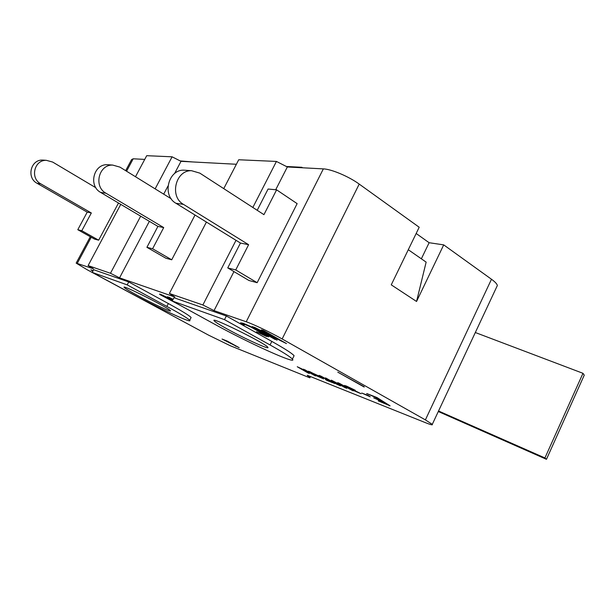 <?xml version="1.0" encoding="UTF-8"?>
<svg xmlns="http://www.w3.org/2000/svg" width="615" height="615" viewBox="0 0 615 615"><rect width="100%" height="100%" fill="white"/><g stroke="black" fill="none" stroke-linecap="round" stroke-linejoin="round"><path stroke-width="0.92" d="M438.541 410.997L544.928 457.944L546.458 459.313L584.25 375.165L582.966 373.305L475.487 332.584M582.966 373.305L544.928 457.944M546.458 459.313L438.295 411.527M44.411 160.192L42.635 160.061C30.65 159.477 26.276 177.773 37.085 183.293L87.222 212.152L77.79 229.71L94.502 239.089L98.654 240.196L118.495 203.019M95.886 187.767L52.659 162.06L46.371 160.331C34.271 159.739 29.851 178.25 40.751 183.816L91.328 212.982L87.222 212.152M91.328 212.982L81.795 230.733L77.79 229.71M81.795 230.733L98.654 240.196M109.393 164.835L107.348 164.689C93.518 164.021 88.268 185.938 100.691 192.449L157.909 226.405L146.916 247.315L165.873 258.223L171.723 259.791L195.024 215.042M171.216 198.791L119.94 167.126L112.699 165.074C98.715 164.397 93.395 186.606 105.949 193.21L163.705 227.573L157.909 226.405M163.705 227.573L152.589 248.768L146.916 247.315M152.589 248.768L171.723 259.791M309.852 377.841L230.341 345.761L208.631 335.175L87.184 269.754L76.168 263.12L93.388 268.786L88.106 265.603L110.469 273.275L119.556 277.857L174.937 297.053L169.386 293.493L202.873 304.979L214.043 310.613L246.223 321.768C253.349 324.174 270.877 332.546 282.147 338.957L425.388 419.884L432.276 424.365C432.983 425.326 430.8 424.804 425.726 422.782L307.223 375.265L309.852 377.841L310.475 376.572M276.604 189.835L263.943 214.658L199.821 173.13L191.572 170.709C175.583 169.948 169.179 196.585 183.47 204.372L248.614 244.693L235.737 269.947L257.155 282.692L297.137 203.634L276.604 189.835L268.086 189.028L257.208 210.299M186.268 170.332L183.939 170.163C168.133 169.409 161.83 195.616 175.967 203.288L240.45 243.048L227.742 267.909L248.952 280.494L257.155 282.692M248.614 244.693L240.45 243.048M235.737 269.947L227.742 267.909M416.163 233.485L429.124 242.717L443.707 244.878L416.547 301.473L391.255 284.845L419.192 227.243L359.214 184.093C348.874 176.513 331.37 169.125 323.352 168.887L287.336 166.972L276.427 161.438L238.712 159.762L223.752 188.628M364.157 387.019L337.804 372.167L364.264 386.797M144.733 159.4L133.209 158.793L131.595 159.577L125.66 170.655M236.383 164.267L181.01 161.33L172.092 156.81L146.716 155.687L135.492 176.728M496.628 287.059L497.358 285.506C497.035 283.946 495.075 281.862 491.485 279.256L443.707 244.878M287.336 166.972L275.712 189.751M192.633 161.945L180.21 160.922M302.58 167.78L301.88 167.295L286.367 166.481M301.658 167.734L301.88 167.295M153.773 305.048L161.484 309.084M421.36 258.807L429.124 242.717M416.547 301.473L426.141 262.128L408.291 249.728M172.092 156.81L155.134 188.859M181.01 161.33L174.529 173.615M167.98 186.03L163.698 194.148M276.427 161.438L252.842 207.47M227.243 341.094L239.181 347.69L222.046 339.034L227.243 341.094M235.66 346.276L235.868 345.861M156.487 306.393L161.438 309.176M378.233 400.872L386.289 404.07L382.761 401.833L373.697 397.89L381.223 400.865L376.326 397.774L366.717 393.523L377.01 397.559L390.056 405.815L378.233 400.872L385.836 403.786M373.697 397.89L380.77 400.58M308.361 371.199L319.316 376.18L323.528 378.932M314.211 374.843L321.238 377.702L311.121 372.39L310.191 372.19L311.444 373.044L309.922 372.413L308.346 371.322L309.783 371.637L323.413 378.802L314.211 374.843L321.553 377.979M310.191 372.19L311.444 373.044M325.543 377.871L337.835 384.798M346.545 386.481L361.074 393.738L351.457 389.656L358.983 392.862L346.099 386.551L344.492 385.52L346.399 386.036L355.239 390.256L347.437 387.058L361.074 393.738M351.196 389.503L358.937 392.816M344.523 385.428L355.239 390.256M159.562 294.047L172.792 299.974M240.511 322.837L243.056 323.321L250.835 326.688L268.309 336.49L266.48 336.451L256.44 331.746L263.958 335.037L264.98 334.937L251.189 327.211L245.677 324.797L243.986 324.428L244.132 324.858L240.511 322.837L243.11 323.221L250.889 326.588L261.629 332.231L268.647 336.889M256.44 331.746L265.28 335.26M244.024 324.405L244.278 324.912M254.602 327.349L281.347 341.094L261.375 329.848L263.32 330.532L286.475 343.577L259.007 330.032L275.166 339.503L252.335 326.55L278.987 339.764M261.375 329.848L263.374 330.432L286.475 343.577M261.46 331.285L277.088 340.195M172.884 299.797L167.38 296.768L173.13 299.328M92.873 271.169L90.889 269.831L93.173 270.6M341.563 384.736L346.745 388.234L345.23 387.734L333.953 381.546L340.564 385.882L339.134 385.321L331.339 380.147L343.793 386.75L337.704 382.653L339.18 383.23L353.072 390.84L340.495 384.144L346.699 388.319M335.26 382.269L340.564 385.882M331.339 380.147L342.747 386.059M337.704 382.653L353.072 390.84M319.124 375.342L334.821 383.506L326.734 380.401L328.787 380.985L320.469 375.873L334.783 383.591M325.512 379.686L328.264 380.685M305.386 371.122L309.314 373.397L308.015 372.974L297.245 366.74L308.561 372.152L304.709 369.677L315.526 375.957L309.791 372.859L304.832 370.899L309.276 373.474M297.245 366.74L308.046 371.852M303.433 369.177L315.526 375.957M361.712 393.031L368.262 395.507L370.261 396.813L361.712 393.031L370.261 396.813M172.269 300.989L224.498 319.646L270.046 344.954C282.938 352.157 290.388 356.877 292.394 359.114C298.252 365.495 248.153 342.786 214.827 324.336L172.269 300.989L173.96 297.714L226.351 315.987L271.822 341.402C284.684 348.644 292.11 353.402 294.085 355.701L293.563 356.762M92.219 272.399L127.19 284.883L166.873 306.431C180.41 313.827 188.013 318.447 189.697 320.284C193.287 324.251 156.979 307.362 129.488 292.471L92.219 272.399L93.649 269.701L128.735 281.939L168.364 303.549C181.879 310.975 189.458 315.626 191.111 317.517L190.835 318.063M366.678 393.608L376.972 397.651L390.018 405.9M162.375 295.446L175.744 302.895M177.135 303.656L162.337 295.538L172.638 300.266M179.772 305.109L160.161 294.693L159.546 294.185L160.723 294.339L172.754 300.059M252.288 326.65L254.549 327.449M169.033 297.245L173.084 299.413M167.38 296.768L168.987 297.329M90.889 269.831L93.134 270.669M226.351 315.987L224.498 319.646M227.012 328.887C219.739 324.866 215.488 322.199 214.258 320.884C208.662 315.357 265.296 343.178 267.771 347.198C270.984 350.573 244.624 338.657 227.012 328.887M128.735 281.939L127.19 284.883M137.468 295.454C129.742 291.264 125.329 288.604 124.238 287.466C120.356 283.553 169.21 308.13 170.401 310.69C172.454 312.874 152.543 303.633 137.468 295.454M169.386 293.493L206.417 222.061M202.873 304.979L236.014 240.311M119.556 277.857L149.36 221.331M110.469 273.275L140.681 216.18M88.106 265.603L120.763 204.357M214.043 310.613L233.954 271.592M40.751 183.816L37.085 183.293M105.949 193.21L100.691 192.449M183.47 204.372L175.967 203.288M323.352 168.887L246.223 321.768M359.214 184.093L282.147 338.957M491.485 279.256L425.388 419.884M133.209 158.793L126.559 171.216M271.822 341.402L270.046 344.954M168.364 303.549L166.873 306.431M77.336 263.22L91.228 237.252M46.371 160.331L42.635 160.061M112.699 165.074L107.348 164.689M191.572 170.709L183.939 170.163M497.358 285.506L432.276 424.365M294.085 355.701L292.394 359.114M191.111 317.517L189.697 320.284M76.26 262.943L90.297 236.729M214.258 320.884L214.512 320.384"/></g></svg>
